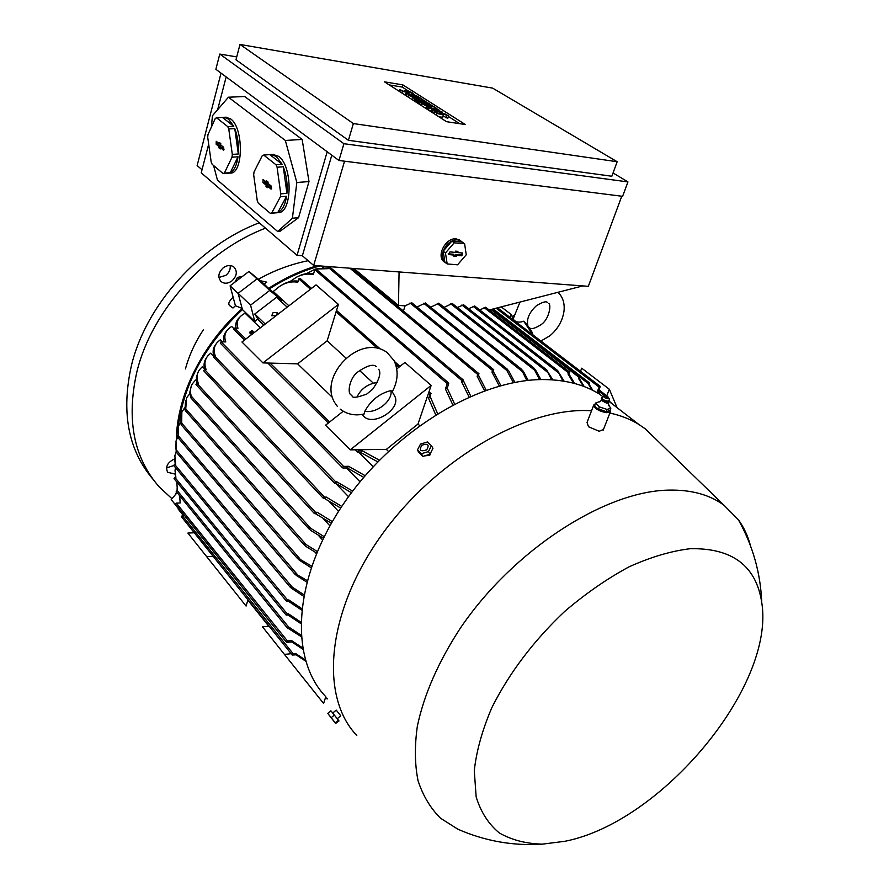 <?xml version="1.0" encoding="UTF-8"?>
<svg xmlns="http://www.w3.org/2000/svg" width="889" height="889" viewBox="0 0 889 889"><rect width="100%" height="100%" fill="white"/><g stroke="black" fill="none" stroke-linecap="round" stroke-linejoin="round"><path stroke-width="1.33" d="M378.714 369.302C381.292 373.036 379.292 379.659 372.702 389.171L366.779 394.049C357.189 397.583 352.311 398.216 352.111 395.938L350.577 394.494C347.643 392.771 349.099 379.203 357.1 372.447C366.835 365.612 373.258 363.679 376.38 366.668M393.705 394.316L394.927 396.45C401.172 409.207 373.269 426.831 363.601 416.219L362.112 414.374M356.911 397.183C360.756 388.926 367.59 383.992 377.392 382.381M390.916 390.582C393.071 400.672 376.514 413.852 364.857 411.229C370.802 400.339 379.481 393.46 390.916 390.582L392.26 391.76M364.068 413.974L364.857 411.229M350.233 449.856L431.165 385.415L417.986 424.064L386.348 449.378L350.233 449.856L325.518 425.242L343.221 411.251M396.783 368.913L404.917 362.49L431.165 385.415M386.348 449.378L388.426 451.39M362.345 450.879L360.79 452.534L357.978 452.445L358.878 450.912L362.345 450.879L379.414 460.202M377.792 461.869L360.79 452.534M236.118 328.152C235.096 323.807 236.396 320.062 240.03 316.928M435.688 414.752L428.498 398.116L430.776 393.605L430.354 397.05L437.566 413.585M419.63 425.575L417.986 424.064M430.354 397.05L428.498 398.116M281.591 285.213C287.125 281.78 292.637 280.424 298.104 281.135M315.039 552.169L316.384 553.691M318.451 535.4L322.551 539.945M191.291 386.048L189.802 392.316L190.602 397.316L191.102 398.139L191.368 396.25C189.846 391.738 190.179 387.582 192.391 383.781L195.547 380.036L196.48 381.048M323.074 518.409L329.908 525.832M314.473 513.631L195.969 384.537L196.769 383.203L198.225 383.237C196.38 378.103 196.791 373.613 199.469 369.768L202.37 366.624L204.514 368.902M328.941 501.196L338.542 511.408M323.452 498.451L203.703 370.78L204.503 369.435L206.059 369.48C204.148 364.223 204.737 359.701 207.815 355.889L210.571 353.2L213.393 356.145M336.12 483.805L348.532 496.718M334.564 483.138L213.438 357.022L214.227 355.667L215.205 355.7C213.282 350.399 214.06 345.888 217.527 342.176L220.261 339.787L222.25 341.809M346.421 467.97L360.023 481.794M342.587 467.836L220.261 343.132L221.039 341.754L225.784 341.943C223.895 336.698 224.884 332.264 228.751 328.641L231.651 326.419L233.863 328.608M358.967 452.557L373.224 466.681M244.564 339.998L233.94 329.463L234.718 328.085L237.974 328.23C236.207 323.118 237.452 318.829 241.697 315.362L245.031 313.15L260.299 327.874M288.925 305.816L273.279 291.481L279.49 286.48C285.58 282.524 291.67 281.124 297.771 282.28L298.76 278.89L310.472 289.214M257.81 318.807L254.799 321.485L242.419 309.561L238.13 293.326L257.121 278.813L269.378 288.892C285.814 278.368 302.638 270.701 319.862 265.911M269.378 288.892L282.046 300.515L280.824 301.315M177.389 437.499L177.478 435.377M178.133 427.231C183.79 383.715 205.215 344.499 242.419 309.561M265.255 324.052L254.765 314.028L258.755 320.296L263.833 325.152M184.612 407.862L181.845 412.207L181.667 424.92L181.045 424.32L180.923 415.13M325.774 696.754L323.607 703.466L284.436 654.393L291.159 653.704M327.496 698.898L326.896 698.154M184.468 515.464L182.245 515.553L181.434 516.753L292.192 654.993M295.515 653.459L296.037 654.815L292.225 655.037L293.137 653.704L295.515 653.459L305.283 659.905M305.66 661.149L296.037 654.815M302.76 649.17L291.914 641.969L286.547 642.314L287.469 640.969L291.581 640.569L302.527 647.848M291.581 640.569L291.914 641.969M179.689 495.784L180.167 502.974L176.311 503.096L175.5 504.319L286.502 642.269M301.127 636.58L287.858 628.179L289.236 627.323L301.027 635.202M177.255 490.272L177.011 488.839M289.236 627.323L289.414 628.756M176.833 482.049L177.356 490.261L176.2 491.506L287.903 628.667M300.738 623.511L288.358 615.221L286.191 614.677L288.325 613.754L300.771 622.078M175.611 477.36L175.122 473.704M288.325 613.754L288.358 615.221M175.489 467.647L175.033 470.67L175.889 477.36L174.833 477.382L174.022 478.626L286.236 615.177M301.56 610.032L288.636 601.409L286.569 600.82L288.747 599.908L301.727 608.565M175.233 464.28L174.677 458.746M288.747 599.908L288.636 601.409M176.155 451.545L174.866 455.813L175.655 464.28L174.566 464.291L173.755 465.547L286.614 601.331M303.571 596.219L291.392 588.218L290.07 586.573L292.325 587.207L303.86 594.719M176.278 451.923L175.566 443.933M290.381 586.095L290.214 587.196M177.756 436.855L175.989 441.133L176.455 452.345M306.761 582.095L296.281 575.416L294.492 573.227L307.161 580.561M180.578 422.286L178.322 426.598L178.278 437.577L177.7 429.276M311.106 567.704L299.182 560.103L297.182 557.681L311.639 566.149M316.64 553.08L305.805 546.357L303.782 543.935L306.094 544.546L317.306 551.502M189.857 393.56L186.534 397.928L185.645 410.551L185.012 409.962L185.568 400.328M323.385 538.256L310.428 530.222L308.627 528.044L309.183 527.366L324.174 536.656M309.183 527.366L308.627 528.522M331.375 523.243L314.406 513.053L317.017 512.164L332.308 521.621M196.969 383.203L196.38 377.18L198.236 371.891M317.017 512.164L316.117 513.786M340.698 508.064L323.385 497.851L326.096 496.973L341.776 506.43M204.659 369.435C203.459 364.979 204.059 361.123 206.47 357.878M326.096 496.973L325.063 498.607M351.433 492.762L334.497 482.527L336.587 481.671L352.677 491.117M213.704 355.822C212.438 351.266 213.227 347.332 216.071 344.021M336.587 481.671L335.397 483.316M363.734 477.349L347.243 467.947L343.032 468.025L342.509 467.225L343.554 466.392L348.61 466.303L365.157 475.693M224.084 341.876C222.939 337.442 223.972 333.597 227.195 330.352M348.61 466.303L347.243 467.947M452.79 404.862L445.445 389.015L447.278 383.659L448.289 382.848L448.745 383.692L447.211 388.149L454.568 403.928M316.195 269.411L314.784 269.7L313.328 274.612C307.616 273.412 301.993 274.29 296.459 277.212L289.947 281.591M447.211 388.149L445.445 389.015M298.282 276.335C303.338 273.745 308.45 272.845 313.617 273.634M469.048 396.95L461.624 381.781L463.013 379.87L470.748 396.205M329.975 267.345L329.497 266.933L328.274 268.656L315.851 269.023M315.05 269.267L306.427 273.634M463.313 381.103L461.624 381.781M314.373 269.5L315.106 269.223M315.706 269L328.53 267.833M484.538 390.727L477.093 376.191L478.704 373.647L478.715 375.691L486.161 390.16M324.852 266.289L322.496 267.533M478.715 375.691L477.093 376.191M499.318 386.015L491.917 372.091L493.484 369.668L493.462 371.735L500.863 385.593M403.406 311.017L405.084 305.827L411.685 302.838M493.462 371.735L491.917 372.091M569.116 374.313L567.96 373.902L569.571 372.024L569.116 374.313L574.627 383.481M573.538 383.192L567.96 373.902M479.671 309.905L485.65 307.361M513.409 382.67L506.23 369.324L506.93 368.979L508.808 371.002L514.875 382.381M416.308 306.505L417.819 306.594L425.331 303.082M417.786 306.594L417.497 307.472M507.297 369.168L506.23 369.324M526.821 380.57L521.265 369.146L523.399 371.369L528.21 380.414M430.598 307.205L438.844 303.316M539.556 379.647L533.322 367.635L535.456 369.835L540.879 379.614M444.056 307.361L452.212 303.549M551.613 379.814L546.557 369.924L552.869 379.903M457.357 307.505L463.502 304.838M562.959 381.025L557.503 370.535L564.126 381.214M468.592 308.716L474.648 306.105M557.914 370.902L557.036 370.691M250.009 331.908L249.731 332.864L251.087 334.197L252.009 333.264L250.009 331.908L252.009 333.264M284.436 654.393L262.499 626.823L269.145 626.223L291.181 653.704M247.931 599.753L246.097 606.065L206.704 556.692L213.138 556.325M297.615 363.845L262.955 362.912L338.398 304.394L327.141 340.831L297.615 363.845L332.497 397.472M373.336 383.148L359.434 370.413M346.054 358.156L327.141 340.831M206.704 556.692L187.901 533.067L194.269 532.778M194.302 532.778L213.171 556.325M262.955 362.912L241.964 342.009L316.062 284.891L338.398 304.394M607.365 396.794L608.109 397.205M580.528 371.324L581.706 368.202L609.321 389.238L617.088 407.662M606.754 395.849L609.321 389.238M510.186 317.517L511.242 314.528L513.998 320.44M501.218 306.894L511.242 314.528M533.178 335.109L523.654 321.207L526.677 324.107M513.642 319.673L514.487 320.518C516.765 322.385 519.821 322.618 523.654 321.207M519.987 302.071L513.22 318.784M183.312 515.509L178.133 508.975L178.711 508.308M178.133 508.975L183.39 515.509M254.799 321.485L250.565 305.138L269.756 290.414L282.046 300.515M238.13 293.326L250.565 305.138M257.121 278.813L269.756 290.414M405.117 305.827L398.483 305.438L398.105 306.616M300.193 278.613L298.76 278.89M599.286 393.983L597.519 391.193L599.097 387.082L600.231 386.382L598.453 392.049L600.019 394.516M598.453 392.049L597.519 391.193M591.974 389.96L588.362 384.104L589.64 383.037L589.374 384.793L592.841 390.393M589.374 384.793L588.362 384.104M583.273 386.237L578.495 378.37L580.072 376.536L579.584 378.925L584.251 386.604M579.584 378.925L578.495 378.37M582.817 285.914L489.183 309.983M353.911 268.5L398.483 305.438L399.072 271.934M621.778 196.213L588.329 286.336L313.673 265.444L302.371 255.765L297.048 255.332L201.225 172.833L208.682 144.151M202.025 169.755L197.136 165.565L221.028 73.12M226.162 76.921L217.627 109.725M327.185 151.763L297.048 255.332M308.994 181.567L302.149 139.44L244.664 96.523L228.429 97.212L285.336 140.462L296.837 182.501L292.403 218.238L298.571 217.683L308.994 181.567L296.837 182.501M292.403 218.238L277.724 231.54L279.935 231.329L298.571 217.683M331.797 155.175L302.371 255.765M211.393 127.049L212.46 115.703L228.429 97.212M209.537 150.241L209.337 148.83M277.724 231.54L217.427 180.045L213.582 165.532M228.451 173.199L230.24 173.077C243.408 174.255 243.908 127.805 230.607 118.893L225.717 117.226M276.168 212.838L278.09 212.66C292.37 213.471 292.981 166.021 278.59 156.32L272.845 154.386M216.616 117.826L224.072 117.304L228.44 119.004L233.774 126.305L227.762 126.638L216.616 117.826L215.36 118.337L207.982 134.55L207.715 137.306L211.193 162.054L212.16 164.332L223.083 173.544L224.35 173.111L232.029 157.186L232.307 154.386L228.762 128.949L227.762 126.638M228.762 128.949L234.785 128.627C237.719 136.428 238.897 144.885 238.319 153.997L232.307 154.386M232.029 157.186L238.019 156.786C236.763 165.31 234.185 170.61 230.284 172.677L224.35 173.111M223.083 173.544L227.506 173.222M263.722 155.064L271.101 154.497L276.346 156.475L282.191 164.332L275.99 164.765L263.722 155.064L262.333 155.542L253.998 172.055L253.687 174.911L257.277 200.803L258.321 203.214L270.334 213.338L271.734 212.949L280.413 196.769L280.757 193.869L277.079 167.221L275.99 164.765M277.079 167.221L283.28 166.788C286.458 175.044 287.68 183.901 286.936 193.358L280.757 193.869M280.413 196.769L286.591 196.258C285.102 205.059 282.191 210.449 277.846 212.415L271.734 212.949M270.334 213.338L275.601 212.871M285.336 140.462L302.149 139.44M277.846 212.415L286.591 196.258M286.936 193.358L283.28 166.788M282.191 164.332L269.878 154.653M262.955 182.534L263.044 179.478L266.478 182.189L266.622 180.889L268.078 182.078L267.933 183.378L271.156 186.001L271.156 189.068L267.589 186.323L267.445 187.623L265.989 186.434L266.144 185.134L262.955 182.534L264.644 182.223L267.922 184.901L267.867 186.257M264.177 180.311L264.644 182.223M266.144 185.134L267.922 184.901M265.989 186.434L267.778 186.19M267.589 186.323L269.2 185.934L271.723 187.99M266.478 182.189L268.056 182.312M230.284 172.677L238.019 156.786M238.319 153.997L234.785 128.627M233.774 126.305L222.583 117.515M216.16 144.24L216.227 141.307L219.339 143.774L219.461 142.518L220.783 143.596L220.661 144.851L223.584 147.23L223.595 150.185L220.383 147.696L220.261 148.952L218.938 147.863L219.061 146.618L216.16 144.24L217.794 143.962L220.783 146.407L220.661 147.63M217.361 142.162L217.794 143.962M219.061 146.618L220.783 146.407M218.938 147.863L220.461 147.674M220.383 147.696L221.939 147.352L224.117 149.13M219.339 143.774L220.75 143.896M627.956 181.923L622.6 196.325L338.965 160.487L215.871 69.298L219.783 54.073L343.91 143.707L627.956 181.923L613.043 172.966M236.73 56.896L219.783 54.073M617.166 161.731L611.843 176.244L348.41 140.306L235.974 59.785L239.986 44.45L353.366 123.56L617.166 161.731L492.65 88.122L239.986 44.45M446.522 121.682L384.437 81.821L402.861 84.9L465.358 124.549L446.522 121.682M433.743 113.136L433.054 113.036M431.076 110.992L429.498 110.747M421.142 105.069L420.486 104.958M408.029 96.668L407.418 96.568M405.384 94.912L404.362 94.612M414.83 98.379L408.496 95.156L418.308 96.745L422.92 99.679L417.73 97.201L415.43 96.823L418.497 98.779L416.763 98.501L413.696 96.545L411.385 96.168L414.83 98.379L414.141 100.59L413.529 100.501M428.054 106.836L421.608 103.546L431.465 105.113L436.177 108.114L430.909 105.591L428.598 105.224L431.732 107.225L424.531 104.58L428.054 106.836L427.353 109.069L426.742 108.98M448.545 115.981L441.422 113.259L443.455 115.059L437.021 113.414L434.221 111.625L441.355 114.348L439.322 112.547L445.733 114.192L448.545 115.981L447.823 118.226L443.133 116.081M442.766 117.226L439.033 116.859M389.271 84.922L402.195 87.066L408.329 90.967M413.585 94.312L414.418 94.845M425.864 102.135L426.887 102.791M438.799 110.369L440.111 111.203M448.389 116.47L459.724 123.682M442.533 112.158L432.632 110.603L431.443 109.847L435.766 109.38L427.887 107.569L437.766 109.125L438.955 109.88L434.654 110.347L441.333 111.392L442.322 112.792M438.955 109.88L438.61 110.969M427.887 107.569L427.32 109.347M429.065 108.325L428.509 110.114M431.443 109.847L430.876 111.636M432.632 110.603L432.065 112.403M429.898 104.124L420.053 102.546L418.886 101.802L423.82 102.591L417.719 101.057L416.952 100.568L420.719 100.613L414.63 99.079L424.464 100.668L426.009 101.646L421.108 101.413L428.342 103.135L429.898 104.124L429.676 104.835M420.053 102.546L419.497 104.324M426.009 101.646L425.742 102.513M414.63 99.079L414.085 100.857M415.785 99.824L415.241 101.59M416.952 100.568L416.396 102.335M417.719 101.057L417.174 102.835M418.886 101.802L418.33 103.58M405.829 93.445L416.774 95.779L405.829 93.445L405.295 95.212M406.973 94.178L406.429 95.945M416.774 95.779L416.563 96.468M413.463 94.69L413.729 93.834L411.074 92.145L404.795 90.545L405.095 91.978M413.729 93.834L406.84 91.223L408.74 92.878L402.428 91.267L399.794 89.578L404.162 91.556L406.684 92.2L405.328 91.211M399.794 89.578L399.25 91.334M412.007 93.556L411.74 94.412M417.73 97.201L417.441 98.112M421.186 99.401L420.975 100.101M422.92 99.679L422.697 100.379M408.496 95.156L407.951 96.912M413.085 98.09L412.54 99.868M413.696 96.545L413.407 97.468M416.763 98.501L416.497 99.379M418.497 98.779L418.23 99.657M430.909 105.591L430.62 106.513M434.443 107.847L434.221 108.569M436.177 108.114L435.954 108.836M421.608 103.546L421.053 105.324M426.309 106.558L425.753 108.347M426.853 104.946L426.564 105.88M429.987 106.947L429.709 107.847M431.732 107.225L431.454 108.125M434.221 111.625L433.654 113.414M446.8 115.703L446.078 117.959M402.861 84.9L402.195 87.066M353.366 123.56L348.41 140.306M343.91 143.707L338.965 160.487M444.945 262.311L444.833 262.222C435.443 257.399 445.322 237.219 456.324 238.908L460.724 240.808M344.554 161.198L313.673 265.444M451.156 264.277L448.023 264.022M446.467 263.411L446.145 263.222C441.055 258.777 441.188 252.765 446.556 245.197C449.956 241.441 453.657 239.674 457.646 239.886L462.447 242.175M443.155 251.209L444.889 262.211L447.189 263.955L457.568 264.811L466.236 254.765L464.614 243.753L454.212 242.797L445.456 252.954L443.155 251.209L451.89 241.075L454.212 242.797M464.614 243.753L462.269 242.041L451.89 241.075M445.456 252.954L447.189 263.955M462.736 253.032L461.802 255.799L456.624 255.354L456.213 256.565L453.846 256.365L454.257 255.143L448.556 254.51L449.945 251.909L455.179 252.365L455.59 251.143L457.957 251.354L457.546 252.576L462.736 253.032M454.123 255.554L455.124 255.643L455.535 254.421L460.869 254.887L462.324 252.998M457.546 252.576L456.346 251.998L456.602 251.231M448.212 253.787L453.468 254.243L454.257 255.143M456.213 256.565L455.124 255.643M456.624 255.354L455.535 254.421M250.565 331.93L251.387 331.341L253.332 333.242M252.987 333.508L250.742 331.308M251.298 331.33L252.12 330.741L254.21 332.575M253.743 332.931L251.476 330.708M251.087 334.197L251.365 333.242M287.18 307.161L276.501 297.337L254.765 314.028M276.19 315.551L271.712 315.728L273.079 312.639L277.546 312.461L276.19 315.551M602.975 396.783L599.564 394.16C585.04 385.137 567.582 380.292 547.191 379.625C482.771 377.247 394.883 428.676 344.254 502.774C293.348 576.805 288.781 657.982 325.507 696.409M613.121 404.617L609.309 401.206L607.787 402.884M591.563 410.696L586.262 410.529C521.276 409.14 431.332 462.891 378.803 539.045C325.996 615.144 320.196 697.454 356.789 735.459M431.176 451.834L429.731 455.379L424.664 455.857M332.942 712.845L336.231 710.122L340.254 715.178M593.563 405.506L587.04 422.464L588.507 426.742L599.175 431.265L603.475 429.476M750.438 545.535C747.871 535.9 743.86 527.31 738.403 519.765L724.113 505.341C709.711 494.64 691.053 489.561 668.15 490.128C604.264 491.461 512.997 550.224 460.158 628.434C438.221 662.138 423.953 694.754 417.341 726.269C414.53 746.26 414.763 764.396 418.041 780.686C422.953 795.677 430.432 808.179 440.466 818.18L457.846 829.193C485.005 841.105 513.142 846.084 542.268 844.15L564.804 841.305C661.838 822.458 775.653 685.619 761.695 602.153C755.972 565.682 732.125 547.868 690.142 548.713C671.084 551.024 650.704 557.07 629.023 566.849C607.065 578.706 585.573 593.596 564.571 611.543C533.489 640.947 509.253 672.984 491.85 707.644C482.294 729.991 476.437 750.994 474.282 770.652L476.148 796.822C480.738 811.924 488.439 823.959 499.251 832.904C511.542 839.961 525.888 843.705 542.268 844.15M594.952 404.317L593.763 404.984L593.652 406.14C595.797 409.307 600.053 411.474 606.42 412.663L610.332 411.918L610.087 410.085M659.149 442.289L645.358 428.898L638.813 424.42C630.323 419.186 620.678 415.396 609.887 413.052M338.276 720.023L331.653 711.711M338.387 720.168L335.242 722.779L335.62 723.435L339.009 720.946M335.42 723.257L327.763 713.389L335.242 722.779M334.331 715.067L331.164 717.69M330.908 710.778L327.763 713.389M417.43 450.001L418.975 452.645L422.953 456.379L429.965 454.223L432.954 448.334L431.443 445.678L428.442 451.579L421.419 453.734L417.43 450.001L420.453 444.133L427.431 441.966L431.443 445.678M429.965 454.223L428.442 451.579M422.953 456.379L421.419 453.734M421.819 445.256C418.897 450.423 420.519 451.934 426.698 449.812C429.609 444.633 427.976 443.122 421.819 445.256M663.083 446.1L660.994 444.067M596.908 408.24L606.298 411.718M610.854 408.14L609.976 410.385L606.587 411.74L598.486 409.173L596.152 407.54L594.563 405.34L595.43 403.095L599.364 406.918L607.109 409.451L610.854 408.14L608.732 405.562M598.986 401.828L595.43 403.095M601.397 398.672L601.52 400.428L606.398 403.061L607.631 402.973M601.742 397.861L601.442 398.394C601.742 399.917 603.72 401.072 607.376 401.872L609.143 401.606M603.675 396.25L601.853 397.639C601.886 399.128 603.809 400.294 607.609 401.161L609.421 400.25M604.92 396.05L603.809 396.15C603.509 397.161 604.82 398.016 607.743 398.728L609.065 398.339L604.92 396.05M607.109 409.451L606.231 411.707M599.364 406.918L598.486 409.173M242.175 308.627C202.114 344.265 176.767 395.838 176.355 439.866M317.24 265.711C300.66 270.612 284.469 278.146 268.678 288.314M260.133 280.668L266.778 282.157L264.011 283.869L267.4 287.269M242.13 308.439L235.418 305.749L232.974 308.027L229.629 305.538C227.84 303.938 229.006 301.138 233.107 297.126M177.133 492.65L171.21 499.529L178.411 508.641M178.478 508.564L171.21 499.529M176.944 492.417L175.489 493.551L175.489 494.551M264.011 283.869L248.942 271.456L230.095 285.825L235.418 305.749M257.032 278.89L248.942 271.456M238.185 293.514L230.095 285.825M239.119 278.935L237.485 277.401L234.918 282.146M242.419 276.423L237.485 277.401M175.144 474.115L167.621 472.259C165.221 466.669 167.565 462.236 174.666 458.935M223.339 267.711C227.173 265.089 230.662 264.844 233.818 266.956C237.663 271.323 237.007 276.012 231.829 281.013C227.962 283.669 224.439 283.902 221.261 281.724C217.505 277.357 218.194 272.679 223.339 267.711M265.5 228.173C205.481 251.02 151.697 310.994 136.973 371.413C126.138 419.308 133.617 457.868 159.398 487.094L171.933 498.685M259.255 222.795C199.503 245.42 146.063 305.005 131.516 365.157C120.96 412.007 128.094 450.012 152.919 479.171M218.905 277.479L225.828 275.346C229.151 272.59 230.607 269.323 230.195 265.555M166.499 467.914L173.766 465.569M203.459 329.663C195.113 342.298 189.113 355.389 185.434 368.913M357.611 449.656L358.878 450.912M428.409 393.238L429.754 394.416M182.245 515.553L293.137 653.704M176.311 503.096L287.469 640.969M177.011 490.272L288.869 627.356M174.833 477.382L287.203 613.855M174.566 464.291L287.58 599.997M176.244 449.89L292.325 587.207M178.056 435.521L296.982 574.105M181.445 422.864L299.682 558.536M185.579 408.696L306.094 544.546M191.368 396.25L310.472 528.11M196.769 383.203L315.451 512.22M204.503 369.435L324.429 497.018M214.227 355.667L335.542 481.694M221.039 341.754L343.554 466.392M314.784 269.7L447.278 383.659M328.586 267.645L462.002 380.681M349.899 268.2L477.704 374.447M410.029 302.993L492.484 370.469M484.061 307.538L568.404 372.724M423.697 303.238L506.886 370.535M437.21 303.482L521.776 371.124M450.59 303.716L534.1 369.791M461.902 305.005L547.346 372.08M473.059 306.283L558.036 372.469M234.718 328.085L245.797 339.053M247.92 599.819L269.078 626.234M270.023 363.012L329.641 421.986M336.042 311.761L377.369 348.21M395.672 364.357L398.928 367.224M496.118 308.205L599.097 387.082M580.184 377.336L588.496 383.737M490.995 309.516L578.917 377.236M598.764 391.238L605.02 396.061M270.812 188.957L271.467 188.835M223.306 150.085L223.861 149.985M402.428 91.267L401.884 93.023M409.362 91.867L408.729 93.923M439.911 113.281L439.655 114.092M437.021 113.414L436.455 115.214M443.989 113.914L443.278 116.17M461.802 255.799L460.869 254.887M449.023 254.687L448.223 253.898M337.275 406.24L335.42 403.739M392.205 391.86C398.05 380.992 398.661 370.569 394.049 360.601L387.148 352.544C360.178 332.642 317.895 376.136 334.864 402.85M392.26 391.805L394.927 396.45M340.231 409.151C347.188 414.452 355.189 416.052 364.223 413.941M474.615 305.972L557.725 370.602M463.469 304.694L546.868 370.046M247.898 600.186L268.789 626.256M325.685 697.309L326.863 698.776M599.219 390.049L607.932 396.75M513.72 315.484L512.242 316.673M529.333 327.708L529.811 327.974C531.2 329.508 534.889 328.441 540.879 324.774M541.001 324.674C549.213 319.518 551.625 304.149 548.557 303.382M525.51 322.74C530.3 329.063 532.644 332.708 532.555 333.686M557.892 292.325C562.726 296.793 564.782 302.949 564.048 310.772C562.681 320.585 557.981 328.919 549.924 335.775L540.923 341.032M527.844 325.585C526.421 318.973 529.288 312.339 536.445 305.683C542.501 302.071 546.135 301.004 547.346 302.46M191.013 398.061L308.872 528.822M176.411 452.312L290.114 587.096M185.323 410.618L304.349 545.068M178.089 437.777L294.87 574.15M181.389 425.031L297.682 558.748M267.822 363.056L328.319 423.031M355.322 449.801L357.923 452.379M299.982 278.279L311.494 288.414M336.542 310.461L380.314 349.01M394.505 361.501L400.028 366.357M428.987 391.86L431.076 393.694M497.529 307.838L600.231 386.382M493.217 308.95L589.64 383.037M492.439 309.15L580.072 376.536M485.605 307.227L569.571 372.024M425.286 302.927L507.186 369.057M411.64 302.682L493.739 369.746M352 268.356L478.971 373.736M438.799 303.16L521.699 369.368M329.763 267.033L463.291 379.959M452.168 303.405L533.7 367.813M315.984 269.089L448.578 382.937M273.334 154.353L271.101 154.497M226.239 117.192L224.072 117.304M404.773 90.622L404.439 91.711M408.74 92.878L408.429 93.867M439.288 112.636L438.933 113.781M443.455 115.059L442.744 117.315M459.48 239.897L460.813 240.875M724.113 505.341L645.358 428.898M738.403 519.765C752.839 545.702 760.606 573.172 761.695 602.153M337.453 718.512L340.743 715.778M609.176 401.572L638.813 424.42M605.954 411.707L606.509 411.729M599.553 401.895L601.486 400.294M607.954 402.784L609.398 406.206M603.22 430.132L610.332 411.918M609.421 400.795L609.221 401.506M609.065 398.339L609.487 400.606M258.421 279.257C274.012 270.456 290.592 264.266 308.139 260.699M230.718 306.594L229.629 305.538M221.261 281.724L220.516 281.013"/></g></svg>
